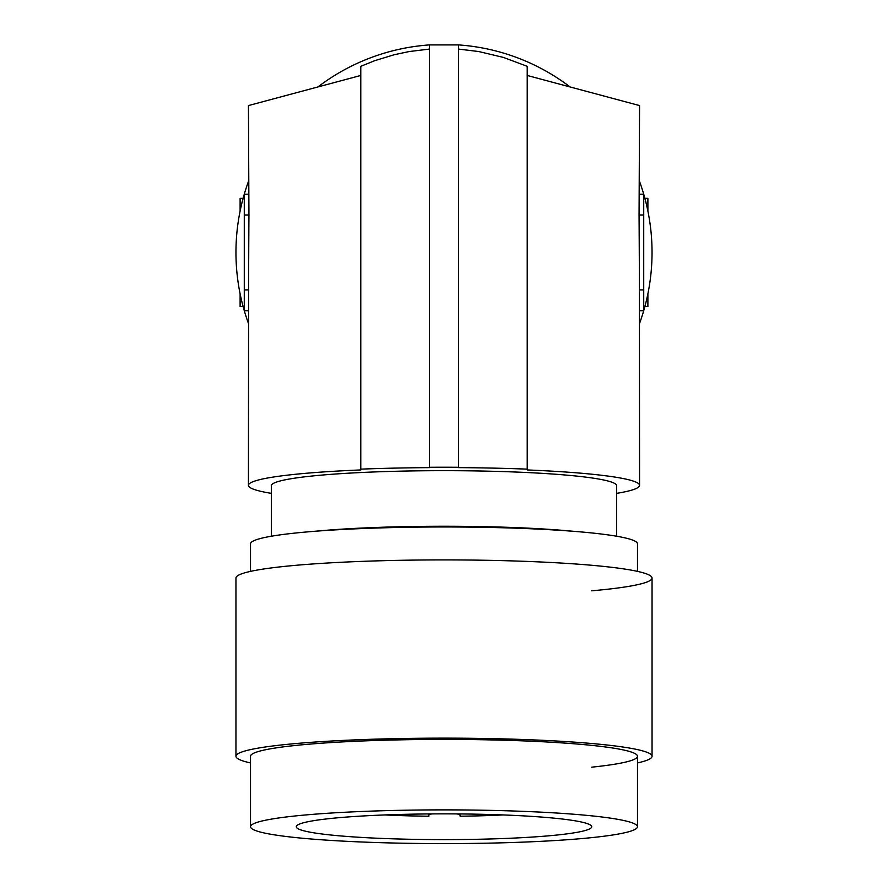 <?xml version="1.0" encoding="UTF-8"?>
<svg xmlns="http://www.w3.org/2000/svg" width="888" height="888" viewBox="0 0 888 888"><rect width="100%" height="100%" fill="white"/><g stroke="black" fill="none" stroke-linecap="round" stroke-linejoin="round"><path stroke-width="1.33" d="M647.885 211.044L647.885 198.357L644.888 198.357M647.885 293.839L647.885 306.538L644.888 306.538M240.115 293.839L240.115 306.538L243.112 306.538M240.115 211.044L240.115 198.357L243.112 198.357M248.44 323.421A208.047 208.047 0 0 1 248.44 181.463M639.56 181.463A208.047 208.047 0 0 1 639.56 323.421M527.217 66.323L527.217 469.941A195.56 17.05 180 0 1 639.56 485.359L639.415 289.888A2243.81 195.56 -90 0 0 639.06 214.996L639.56 105.572L527.217 75.469L527.217 66.323L503.441 57.42L478.732 51.537L458.563 49.084M643.722 310.7L639.56 310.7L643.722 310.7L643.722 194.195L639.56 194.195M271.328 536.23L271.328 485.725A172.672 15.052 -0 0 1 445.021 470.673A172.672 15.052 -0 0 1 616.672 485.725L616.672 536.23M271.328 493.362A195.56 17.05 -0 0 1 248.44 485.359A195.56 17.05 -0 0 1 360.783 469.941L360.783 469.142A203.885 17.771 -0 0 1 429.437 467.632L429.437 467.277A208.047 18.137 180 0 1 458.563 467.277L458.563 467.632A203.885 17.771 -0 0 1 527.217 469.142M616.672 493.362A195.56 17.05 180 0 0 639.56 485.359M244.278 310.7L248.44 310.7L244.278 310.7L244.278 194.195L248.44 194.195M248.44 485.359L248.585 289.888A2243.81 195.56 -90 0 1 248.94 214.996L248.44 105.572L360.783 75.469M429.437 49.084L409.268 51.537L394.361 54.701L374.925 60.617L360.783 66.323L360.783 469.142M317.915 86.957A208.047 208.047 0 0 1 429.437 44.911L458.563 44.911L458.563 467.277M429.437 44.911L429.437 467.277M458.563 44.911A208.047 208.047 0 0 1 570.085 86.957M579.753 531.823L565.157 530.569A172.672 15.052 180 0 0 445.021 526.251A172.672 15.052 180 0 0 377.922 527.394A172.672 15.052 180 0 0 322.844 530.569L308.247 531.823A193.484 16.861 -0 0 1 369.963 528.26A193.484 16.861 -0 0 1 444 526.973A193.484 16.861 -0 0 1 579.753 531.823A193.484 16.861 -0 0 1 637.484 543.845L637.484 571.373M250.516 571.373L250.516 543.845A193.484 16.861 -0 0 1 308.247 531.823M250.516 762.936A208.047 18.137 -0 0 1 235.953 756.276L235.953 578.033A208.047 18.137 -0 0 1 444 559.906A208.047 18.137 -0 0 1 652.047 578.033A208.047 18.137 -0 0 1 591.708 590.809M235.953 756.276A208.047 18.137 -0 0 1 444 738.139A208.047 18.137 -0 0 1 652.047 756.276A208.047 18.137 -0 0 1 637.484 762.936M250.516 826.739A193.484 16.861 -0 0 1 444 809.878A193.484 16.861 -0 0 1 637.484 826.739A193.484 16.861 -0 0 1 444 843.6A193.484 16.861 -0 0 1 250.516 826.739L250.516 756.276A193.484 16.861 -0 0 1 444 739.404A193.484 16.861 -0 0 1 637.484 756.276A193.484 16.861 -0 0 1 591.708 767.165M444 813.863A147.708 12.876 180 0 0 296.292 826.739A147.708 12.876 180 0 0 444 839.615A147.708 12.876 180 0 0 591.708 826.739A147.708 12.876 180 0 0 444 813.863M503.008 814.94A118.171 10.301 -0 0 1 460.117 816.216L459.951 814.762A15.607 1.365 -0 0 0 456.388 813.908M432.367 813.908A15.607 1.365 -0 0 0 428.749 814.773A15.607 1.365 -0 0 1 428.749 814.773L428.904 816.227L428.904 814.585M428.904 816.227A118.171 10.301 -0 0 1 384.992 814.94M248.94 214.996L244.278 214.996M248.585 289.888L244.278 289.888M643.722 214.996L639.06 214.996M643.722 289.888L639.415 289.888M652.047 756.276L652.047 578.033M637.484 826.739L637.484 756.276"/></g></svg>
